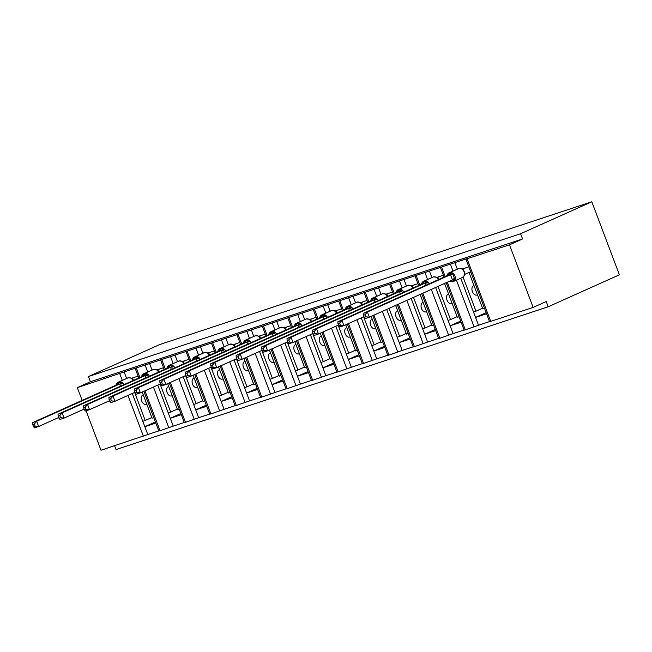 <?xml version="1.0" encoding="UTF-8"?>
<svg xmlns="http://www.w3.org/2000/svg" width="652" height="652" viewBox="0 0 652 652"><rect width="100%" height="100%" fill="white"/><g stroke="black" fill="none" stroke-linecap="round" stroke-linejoin="round"><path stroke-width="0.98" d="M82.152 400.385L77.335 387.63L90.4 381.762L88.427 376.546L159.65 344.582L591.804 201.77L619.4 274.802L548.185 306.774L546.213 301.558L533.149 307.418L489.57 321.738L465.919 259.137L466.604 258.762L454.86 262.642L457.321 269.146M114.581 445.74L116.032 449.578L548.185 306.774M138.102 376.114L131.549 378.282M454.86 262.642L124.141 371.933L126.602 378.429M142.209 392.064L152.087 418.209L153.79 417.647M155.844 423.067L144.842 426.701L147.8 434.525L158.803 430.891M163.546 367.712L156.993 369.88M149.585 363.523L152.038 370.026M167.645 383.653L177.523 409.798L179.235 409.236M181.28 414.664L170.278 418.299L173.236 426.123L184.239 422.488M188.982 359.301L182.43 361.469M175.021 355.12L177.483 361.615M193.09 375.25L202.968 401.396L204.671 400.833M206.725 406.253L195.722 409.888L198.673 417.712L209.683 414.077M214.427 350.898L207.874 353.066M200.466 346.709L202.919 353.213M218.526 366.84L228.404 392.985L230.115 392.422M232.161 397.85L221.158 401.485L224.117 409.309L235.119 405.674M239.863 342.487L233.31 344.655M225.902 338.306L228.363 344.802M243.97 358.437L253.848 384.582L255.551 384.02M257.605 389.44L246.603 393.075L249.553 400.898L260.564 397.264M265.299 334.085L258.754 336.253M251.346 329.896L253.799 336.399M269.406 350.026L279.284 376.171L280.996 375.609M283.041 381.037L272.039 384.672L274.997 392.496L286 388.861M290.743 325.674L284.19 327.842M276.782 321.485L279.235 327.989M294.843 341.624L304.728 367.769L306.432 367.206M308.486 372.626L297.483 376.261L300.433 384.085L311.444 380.45M316.179 317.271L309.635 319.439M302.218 313.082L304.68 319.586M320.287 333.213L330.165 359.358L331.876 358.796M333.922 364.223L322.919 367.858L325.878 375.682L336.88 372.047M341.624 308.861L335.071 311.028M327.663 304.671L330.116 311.175M345.723 324.81L355.609 350.955L357.312 350.393M359.366 355.813L348.364 359.448L351.314 367.272L362.325 363.637M367.06 300.458L360.515 302.626M353.099 296.269L355.56 302.772M371.167 316.399L381.045 342.544L382.757 341.982M384.802 347.41L373.8 351.045L376.758 358.869L387.761 355.234M392.504 292.047L385.951 294.215M378.543 287.858L380.996 294.362M395.634 305.421L406.489 334.142L408.193 333.571M410.247 338.999L399.244 342.634L402.194 350.458L413.205 346.823M417.94 283.644L411.396 285.804M403.979 279.455L406.44 285.959M420.1 294.435L431.926 325.731L433.637 325.169M435.683 330.597L424.68 334.231L427.639 342.055L438.641 338.421M443.384 275.234L436.832 277.402M429.423 271.045L431.877 277.548M444.566 283.457L457.37 317.328L459.073 316.758M461.127 322.186L450.124 325.821L453.075 333.645L464.077 330.01M132.291 393.498L142.788 421.282L145.233 420.475L134.646 392.447M157.735 385.096L168.232 412.871L170.677 412.064L160.082 384.036M183.171 376.685L193.668 404.468L196.113 403.653L185.527 375.633M208.616 368.282L219.113 396.057L221.558 395.251L210.963 367.223M234.052 359.871L244.549 387.655L246.994 386.84L236.407 358.82M259.496 351.469L269.993 379.244L272.438 378.437L261.843 350.409M284.932 343.058L295.429 370.841L297.874 370.026L287.287 342.007M310.376 334.655L320.874 362.43L323.319 361.624L312.724 333.596M335.813 326.244L346.31 354.028L348.755 353.213L338.168 325.193M361.257 317.842L371.754 345.617L374.199 344.81L363.604 316.782M386.693 309.431L397.19 337.214L399.635 336.399L389.048 308.38M411.159 298.453L422.626 328.804L425.08 327.997L413.515 297.393M435.626 287.467L448.071 320.401L450.516 319.586L437.981 286.407M468.821 266.831L462.276 268.991M470.874 272.259L469.163 272.821L482.806 308.918L484.517 308.355M469.163 272.821L470.809 272.08M486.563 313.783L475.561 317.418L478.519 325.242L489.522 321.607M460.736 278.192L473.507 311.99L475.96 311.183L463.075 277.084M77.335 387.63L124.141 371.933M90.4 381.762L522.562 238.958L509.489 244.826L465.919 259.137M86.097 410.817L100.987 450.23L147.8 434.525M447.313 282.218L465.308 329.839L478.519 325.242M465.308 329.839L464.134 330.148L446.212 282.715M422.846 293.204L439.864 338.249L453.075 333.645M439.864 338.249L438.69 338.551L421.746 293.702M398.38 304.191L414.427 346.652L427.639 342.055M414.427 346.652L413.254 346.962L397.28 304.68M373.914 315.169L388.983 355.063L402.194 350.458M388.983 355.063L387.81 355.364L372.814 315.666M348.47 323.579L363.547 363.466L376.758 358.869M363.547 363.466L362.373 363.775L347.369 324.068M323.033 331.982L338.103 371.876L351.314 367.272M338.103 371.876L336.929 372.178L321.933 332.479M297.589 340.393L312.667 380.279L325.878 375.682M312.667 380.279L311.493 380.589L296.489 340.882M272.153 348.796L287.222 388.69L300.433 384.085M287.222 388.69L286.049 388.991L271.053 349.293M246.709 357.206L261.786 397.092L274.997 392.496M261.786 397.092L260.613 397.402L245.608 357.695M221.272 365.609L236.342 405.503L249.553 400.898M236.342 405.503L235.168 405.805L220.172 366.106M195.828 374.02L210.906 413.906L224.117 409.309M210.906 413.906L209.732 414.216L194.728 374.509M170.392 382.422L185.461 422.317L198.673 417.712M185.461 422.317L184.288 422.618L169.292 382.92M144.948 390.833L160.025 430.719L173.236 426.123M160.025 430.719L158.852 431.029L143.847 391.322M146.292 404.256A4.914 3.138 -108.3 0 1 146.097 404.33A4.914 3.138 -108.3 0 1 141.623 400.801A4.914 3.138 -108.3 0 1 142.821 395.071L143.269 394.876M151.826 417.516L145.233 420.475M171.729 395.845A4.914 3.138 -108.3 0 1 171.541 395.927A4.914 3.138 -108.3 0 1 167.067 392.398A4.914 3.138 -108.3 0 1 168.265 386.669L168.705 386.465M177.262 409.106L170.677 412.064M197.173 387.443A4.914 3.138 -108.3 0 1 196.977 387.516A4.914 3.138 -108.3 0 1 192.503 383.987A4.914 3.138 -108.3 0 1 193.701 378.258L194.149 378.062M202.707 400.703L196.113 403.653M222.609 379.032A4.914 3.138 -108.3 0 1 222.422 379.114A4.914 3.138 -108.3 0 1 217.947 375.585A4.914 3.138 -108.3 0 1 219.145 369.855L219.585 369.651M228.143 392.292L221.558 395.251M248.053 370.629A4.914 3.138 -108.3 0 1 247.858 370.703A4.914 3.138 -108.3 0 1 243.383 367.174A4.914 3.138 -108.3 0 1 244.582 361.444L245.03 361.249M253.579 383.889L246.994 386.84M273.49 362.219A4.914 3.138 -108.3 0 1 273.302 362.3A4.914 3.138 -108.3 0 1 268.828 358.771A4.914 3.138 -108.3 0 1 270.026 353.042L270.466 352.838M279.023 375.479L272.438 378.437M298.934 353.816A4.914 3.138 -108.3 0 1 298.738 353.889A4.914 3.138 -108.3 0 1 294.264 350.36A4.914 3.138 -108.3 0 1 295.462 344.631L295.91 344.435M304.46 367.076L297.874 370.026M324.37 345.405A4.914 3.138 -108.3 0 1 324.183 345.487A4.914 3.138 -108.3 0 1 319.708 341.958A4.914 3.138 -108.3 0 1 320.906 336.228L321.346 336.024M329.904 358.665L323.319 361.624M349.814 337.002A4.914 3.138 -108.3 0 1 349.619 337.076A4.914 3.138 -108.3 0 1 345.144 333.547A4.914 3.138 -108.3 0 1 346.342 327.817L346.791 327.622M355.34 350.263L348.755 353.213M375.25 328.592A4.914 3.138 -108.3 0 1 375.063 328.665A4.914 3.138 -108.3 0 1 370.589 325.144A4.914 3.138 -108.3 0 1 371.787 319.415L372.227 319.211M380.784 341.852L374.199 344.81M400.695 320.189A4.914 3.138 -108.3 0 1 400.499 320.262A4.914 3.138 -108.3 0 1 396.025 316.733A4.914 3.138 -108.3 0 1 397.223 311.004L397.671 310.808M406.22 333.449L399.635 336.399M426.131 311.778A4.914 3.138 -108.3 0 1 425.943 311.852A4.914 3.138 -108.3 0 1 421.469 308.331A4.914 3.138 -108.3 0 1 422.659 302.601L423.107 302.398M431.665 325.038L425.08 327.997M451.575 303.376A4.914 3.138 -108.3 0 1 451.38 303.449A4.914 3.138 -108.3 0 1 446.905 299.92A4.914 3.138 -108.3 0 1 448.103 294.191L448.552 293.995M457.101 316.636L450.516 319.586M477.011 294.965A4.914 3.138 -108.3 0 1 476.816 295.038A4.914 3.138 -108.3 0 1 472.35 291.517A4.914 3.138 -108.3 0 1 473.539 285.788L473.988 285.584M482.545 308.225L475.96 311.183M509.489 244.826L533.149 307.418M591.804 201.77L520.589 233.742L522.562 238.958M88.427 376.546L520.589 233.742M473.507 311.99L475.561 317.418L486.139 312.65M450.116 325.804L460.695 321.053M424.672 334.215L435.259 329.464M397.19 337.214L399.244 342.634L409.815 337.866M373.792 351.029L384.378 346.277M348.355 359.431L358.934 354.68M320.874 362.43L322.919 367.858L333.498 363.091M295.429 370.841L297.483 376.261L308.054 371.493M272.031 384.656L282.618 379.904M246.595 393.058L257.173 388.307M219.113 396.057L221.158 401.485L231.737 396.718M195.714 409.872L206.293 405.12M170.27 418.282L180.857 413.531M142.788 421.282L144.842 426.701L155.412 421.934M448.071 320.401L450.124 325.821M422.626 328.804L424.68 334.231M371.754 345.617L373.8 351.045M346.31 354.028L348.364 359.448M269.993 379.244L272.039 384.672M244.549 387.655L246.603 393.075M193.668 404.468L195.722 409.888M168.232 412.871L170.278 418.299M447.427 274.5A4.8 3.684 65.8 0 1 448.975 272.895A4.8 3.684 65.8 0 1 449.244 272.789A1.117 0.717 71.7 0 0 448.878 273.636L447.166 274.802M365.071 314.729L363.441 315.266L364.223 317.353L365.853 316.807L365.071 314.729L367.402 311.99L363.319 313.343L446.473 276.016L450.491 274.696L367.402 311.99L369.366 317.206L452.464 279.912L450.491 274.696M365.853 316.807L369.366 317.206L365.291 318.559L364.223 317.353M465.732 267.85L463.132 269.023L465.096 274.19L464.493 275.062M470.679 271.737L465.104 274.239M448.071 275.511A2.453 1.573 -108.3 0 0 448.878 273.636L452.455 273.123L454.917 279.643L452.317 281.273A1.117 0.717 71.7 0 0 453.124 281.599A4.8 3.684 65.8 0 0 453.393 281.493L462.545 277.385A4.8 3.684 -114.2 0 0 464.085 271.843A4.8 3.684 -114.2 0 0 458.878 268.518L458.389 268.681A4.8 3.684 -114.2 0 0 458.12 268.787A4.8 3.684 -114.2 0 0 457.859 268.917M451.16 280.49A2.453 1.573 -108.3 0 1 452.317 281.273L449.415 281.362M464.346 275.47L462.545 277.385A4.8 3.684 -114.2 0 1 462.268 277.491M463.124 269.895L461.787 268.779L458.926 268.502A1.117 0.717 -108.3 0 1 458.984 268.485M464.485 275.071C465.006 272.699 464.281 270.71 462.317 269.105L462.936 269.097M446.473 276.016L448.975 272.895L458.437 268.665A1.117 0.717 71.7 0 0 458.389 268.681L449.733 272.626A4.8 3.684 65.8 0 1 454.933 275.951A4.8 3.684 65.8 0 1 453.393 281.493L452.594 281.778A1.117 0.717 -108.3 0 1 451.828 281.436A2.453 1.573 -108.3 0 0 450.76 280.67M452.455 273.123L450.548 274.663M452.521 279.879L454.917 279.643M363.319 313.343L363.441 315.266M421.029 284.419L421.73 283.212L423.93 281.884L427.011 281.525L427.435 282.903A2.453 0.448 -9.4 0 1 425.055 283.147L420.972 284.443L337.883 321.746L341.958 320.401L425.055 283.098M339.627 323.131L337.997 323.669L338.787 325.755L340.417 325.218L339.627 323.131L341.958 320.401L343.93 325.617L363.955 316.627M340.417 325.218L343.93 325.617L339.855 326.962L338.787 325.755M425.658 285.356L425.055 283.147M440.287 276.261L437.688 277.426L438.723 279.496M437.679 278.306L436.343 277.19L433.482 276.904A1.117 0.717 -108.3 0 1 433.547 276.888M438.617 279.545L436.416 277.304L437.492 277.507M427.011 281.525L425.112 283.074M337.883 321.746L337.997 323.669M395.593 292.829L396.286 291.615L398.486 290.287L401.575 289.936L401.999 291.305A2.453 0.448 -9.4 0 1 399.619 291.55L395.536 292.854L312.438 330.156L316.522 328.804L399.611 291.509M314.191 331.542L312.561 332.08L313.343 334.166L314.973 333.62L314.191 331.542L316.522 328.804L318.486 334.02L338.51 325.038M314.973 333.62L318.486 334.02L314.411 335.373L313.343 334.166M400.214 293.767L399.619 291.55M414.851 284.663L412.251 285.837L413.278 287.899M412.243 286.709L410.907 285.592M413.172 287.948L410.98 285.715L412.056 285.91M412.936 288.054A4.8 3.684 -114.2 0 0 407.997 285.332A1.117 0.717 -108.3 0 1 408.046 285.315L410.98 285.715M401.575 289.936L399.668 291.477M312.438 330.156L312.561 332.08M370.149 301.232L370.849 300.026L373.05 298.697L376.131 298.339L376.554 299.716A2.453 0.448 -9.4 0 1 374.175 299.961L370.149 301.232L287.002 338.559L291.077 337.214L374.175 299.912M288.746 339.945L287.116 340.483L287.907 342.569L289.537 342.031L288.746 339.945L291.077 337.214L293.05 342.43L313.074 333.441M289.537 342.031L293.05 342.43L288.975 343.775L287.907 342.569M374.778 302.169L374.175 299.961M389.407 293.074L386.807 294.239L387.842 296.31M386.799 295.12L385.462 294.003L382.602 293.718A1.117 0.717 -108.3 0 1 382.667 293.702M387.736 296.358L385.536 294.117L386.612 294.321M376.131 298.339L374.232 299.887M287.002 338.559L287.116 340.483M344.712 309.643L345.405 308.429L347.606 307.1L350.695 306.75L351.118 308.119A2.453 0.448 -9.4 0 1 348.738 308.363L344.655 309.667L261.558 346.97L265.641 345.617L348.73 308.323M263.31 348.355L261.68 348.893L262.463 350.98L264.093 350.434L263.31 348.355L265.641 345.617L267.605 350.833L287.63 341.852M264.093 350.434L267.605 350.833L263.53 352.186L262.463 350.98M349.333 310.58L348.738 308.363M363.971 301.477L361.371 302.65L362.398 304.712M361.363 303.522L360.026 302.406L357.166 302.129A1.117 0.717 -108.3 0 1 357.231 302.112M362.292 304.761L360.1 302.528L361.175 302.724M350.695 306.75L348.787 308.29M261.558 346.97L261.68 348.893M319.268 318.046L319.969 316.839L322.169 315.511L325.25 315.152L325.674 316.53A2.453 0.448 -9.4 0 1 323.294 316.774L319.268 318.046L236.122 355.373L240.197 354.028L323.294 316.725M237.866 356.758L236.236 357.296L237.026 359.382L238.656 358.844L237.866 356.758L240.197 354.028L242.169 359.244L262.194 350.254M238.656 358.844L242.169 359.244L238.094 360.589L237.026 359.382M323.897 318.983L323.294 316.774M338.527 309.887L335.927 311.053L336.962 313.123M335.919 311.933L334.582 310.817L331.721 310.531A1.117 0.717 -108.3 0 1 331.786 310.515M336.856 313.172L334.655 310.931L335.731 311.134M325.25 315.152L323.351 316.701M236.122 355.373L236.236 357.296M293.832 326.456L294.525 325.242L296.725 323.914L299.814 323.563L300.238 324.932A2.453 0.448 -9.4 0 1 297.858 325.177L293.775 326.481L210.677 363.783L214.761 362.43L297.85 325.136M212.43 365.169L210.8 365.707L211.582 367.793L213.212 367.247L212.43 365.169L214.761 362.43L216.725 367.647L236.749 358.665M213.212 367.247L216.725 367.647L212.65 368.999L211.582 367.793M298.453 327.394L297.858 325.177M313.09 318.29L310.491 319.464L311.517 321.526M310.482 320.336L309.146 319.219L306.285 318.942A1.117 0.717 -108.3 0 1 306.35 318.926M311.411 321.575L309.219 319.341L310.295 319.537M299.814 323.563L297.907 325.103M210.677 363.783L210.8 365.707M268.388 334.859L269.089 333.653L271.289 332.324L274.37 331.966L274.794 333.343A2.453 0.448 -9.4 0 1 272.422 333.588L268.388 334.859L185.241 372.186L189.316 370.841L272.414 333.539M186.985 373.572L185.355 374.109L186.146 376.196L187.776 375.658L186.985 373.572L189.316 370.841L191.289 376.057L211.313 367.068M187.776 375.658L191.289 376.057L187.214 377.402L186.146 376.196M273.017 335.796L272.422 333.588M287.646 326.701L285.046 327.866L286.081 329.936M285.038 328.747L283.71 327.63L280.841 327.345A1.117 0.717 -108.3 0 1 280.906 327.328M285.975 329.985L283.775 327.744L284.859 327.948M274.37 331.966L272.471 333.514M185.241 372.186L185.355 374.109M242.952 343.27L243.644 342.055L245.845 340.727L248.934 340.377L249.357 341.746A2.453 0.448 -9.4 0 1 246.978 341.99L242.894 343.294L159.797 380.597L163.88 379.244L246.969 341.95M161.549 381.982L159.919 382.52L160.702 384.607L162.332 384.061L161.549 381.982L163.88 379.244L165.852 384.46L185.869 375.479M162.332 384.061L165.852 384.46L161.769 385.813L160.702 384.607M247.573 344.207L246.978 341.99M262.21 335.104L259.61 336.277L260.637 338.339M259.602 337.149L258.265 336.033L255.405 335.756A1.117 0.717 -108.3 0 1 255.47 335.739M260.531 338.388L258.339 336.155L259.414 336.35M248.934 340.377L247.026 341.917M159.797 380.597L159.919 382.52M217.507 351.672L218.208 350.466L220.409 349.138L223.497 348.779L223.913 350.157A2.453 0.448 -9.4 0 1 221.541 350.401L217.507 351.672L134.361 389L138.436 387.655L221.533 350.352M136.105 390.385L134.475 390.923L135.266 393.009L136.896 392.471L136.105 390.385L138.436 387.655L140.408 392.871L160.433 383.881M136.896 392.471L140.408 392.871L136.333 394.215L135.266 393.009M222.136 352.61L221.541 350.401M236.766 343.514L234.166 344.68L235.201 346.75M234.158 345.56L232.829 344.443M235.095 346.799L232.894 344.558L233.978 344.761M234.859 346.905A4.8 3.684 -114.2 0 0 229.92 344.183A1.117 0.717 -108.3 0 1 229.96 344.158L232.894 344.558M223.497 348.779L221.59 350.328M134.361 389L134.475 390.923M193.025 358.567A4.8 3.684 65.8 0 1 194.573 356.962A4.8 3.684 65.8 0 1 194.842 356.856A1.117 0.717 71.7 0 0 194.475 357.703L192.764 358.869M110.669 398.796L109.039 399.334L109.821 401.42L111.451 400.874L110.669 398.796L113 396.057L108.917 397.41L192.014 360.108L196.154 358.73L113 396.057L114.972 401.273L134.997 392.292M111.451 400.874L114.972 401.273L110.889 402.626L109.821 401.42M196.692 361.021L196.089 358.763M211.329 351.917L208.73 353.091L209.757 355.153M193.677 359.578A2.453 1.573 -108.3 0 0 194.475 357.703L198.053 357.19L198.477 358.559A2.453 0.448 -9.4 0 1 196.097 358.804M208.721 353.963L207.385 352.846L204.524 352.569A1.117 0.717 -108.3 0 1 204.589 352.553M209.651 355.201L207.458 352.968L208.534 353.164M192.071 360.083L194.573 356.962L203.717 352.854A4.8 3.684 -114.2 0 0 203.457 352.985M198.053 357.19L196.154 358.73M108.917 397.41L109.039 399.334M166.627 368.486L167.328 367.28L169.528 365.951L172.617 365.593L173.033 366.97A2.453 0.448 -9.4 0 1 170.661 367.215L166.627 368.486L83.48 405.813L87.555 404.468L170.653 367.166M85.225 407.198L83.595 407.736L84.385 409.823L86.015 409.285L85.225 407.198L87.555 404.468L89.528 409.684L109.552 400.695M86.015 409.285L89.528 409.684L85.453 411.029L84.385 409.823M171.256 369.423L170.661 367.215M185.885 360.328L183.285 361.493L184.32 363.563M183.277 362.373L181.949 361.257L179.08 360.972A1.117 0.717 -108.3 0 1 179.145 360.963M184.214 363.612L182.014 361.371L183.098 361.575M172.617 365.593L170.71 367.141M83.48 405.813L83.595 407.736M141.191 376.897L141.883 375.682L144.084 374.354L147.173 374.003L147.596 375.373A2.453 0.448 -9.4 0 1 145.217 375.617L141.134 376.921L58.036 414.224L62.119 412.871L145.209 375.576M59.788 415.609L58.158 416.147L58.941 418.234L60.571 417.688L59.788 415.609L62.119 412.871L64.092 418.087L84.116 409.106M60.571 417.688L64.092 418.087L60.008 419.44L58.941 418.234M145.812 377.834L145.217 375.617M160.449 368.73L157.849 369.904L158.876 371.966M157.841 370.776L156.504 369.66M158.77 372.015L156.578 369.782L157.654 369.977M158.534 372.121A4.8 3.684 -114.2 0 0 153.603 369.399A1.117 0.717 -108.3 0 1 153.644 369.382L156.578 369.782M147.173 374.003L145.274 375.544M58.036 414.224L58.158 416.147M115.754 385.299L116.447 384.093L118.648 382.765L121.737 382.406L122.152 383.783A2.453 0.448 -9.4 0 1 119.781 384.028L115.754 385.299L32.6 422.626L36.675 421.282L119.772 383.979M34.344 424.012L32.714 424.55L33.505 426.636L35.135 426.098L34.344 424.012L36.675 421.282L38.647 426.498L58.672 417.508M35.135 426.098L38.647 426.498L34.572 427.842L33.505 426.636M120.375 386.237L119.781 384.028M135.005 377.141L132.405 378.307L133.44 380.377M132.397 379.187L131.068 378.07L128.2 377.785A1.117 0.717 -108.3 0 1 128.265 377.777M133.334 380.426L131.133 378.184L132.217 378.388M121.737 382.406L119.829 383.955M32.6 422.626L32.714 424.55M119.732 373.62L122.283 380.369M127.979 395.438L143.391 436.221M136.366 368.119L139.903 377.475M145.176 365.21L147.727 371.958M153.424 387.027L168.827 427.81M161.81 359.717L165.347 369.065M170.612 356.807L173.163 363.555M178.86 378.625L194.272 419.407M187.246 351.306L190.783 360.662M196.056 348.396L198.607 355.144M204.304 370.214L219.708 410.996M212.691 342.903L216.228 352.251M221.493 339.994L224.043 346.742M229.74 361.811L245.152 402.594M238.127 334.492L241.664 343.848M246.937 331.583L249.488 338.331M255.177 353.4L270.588 394.183M263.571 326.09L267.1 335.438M272.373 323.18L274.924 329.928M280.621 344.998L296.032 385.78M289.007 317.679L292.544 327.035M297.817 314.769L300.368 321.517M306.057 336.587L321.469 377.369M314.451 309.276L317.98 318.624M323.253 306.367L325.804 313.115M331.501 328.184L346.913 368.967M339.888 300.865L343.425 310.222M348.698 297.956L351.249 304.704M356.937 319.773L372.349 360.556M365.332 292.463L368.861 301.811M374.134 289.553L376.685 296.301M382.382 311.371L397.793 352.153M390.768 284.052L394.305 293.408M399.578 281.142L402.129 287.891M406.848 300.385L423.229 343.743M416.212 275.649L419.741 284.997M425.014 272.74L427.565 279.488M431.314 289.406L448.674 335.34M441.648 267.238L445.186 276.595M450.459 264.329L453.01 271.077M456.424 280.132L474.11 326.929M467.093 258.836L490.744 321.436M474.004 285.633L473.539 285.788M448.568 294.036L448.103 294.191M423.124 302.447L422.659 302.601M397.687 310.849L397.223 311.004M372.243 319.26L371.787 319.415M346.807 327.663L346.342 327.817M321.363 336.073L320.906 336.228M295.926 344.476L295.462 344.631M270.482 352.887L270.026 353.042M245.046 361.289L244.582 361.444M219.602 369.7L219.145 369.855M194.166 378.103L193.701 378.258M168.729 386.514L168.265 386.669M143.285 394.916L142.821 395.071M458.478 268.648A1.117 0.717 71.7 0 0 458.437 268.665L458.926 268.502A1.117 0.717 -108.3 0 0 458.878 268.518L449.733 272.626A1.117 0.717 -108.3 0 0 449.367 273.473A2.453 1.573 -108.3 0 1 448.56 275.348M453.034 281.623L452.635 281.762A1.117 0.717 -108.3 0 1 452.594 281.778L449.733 281.493M463.156 269.056A2.453 0.685 -32.3 0 0 462.855 269.545M465.096 274.19A2.453 0.448 -9.4 0 1 464.664 274.133M452.879 274.492A2.453 0.448 -9.4 0 1 450.499 274.736M454.354 278.412A2.453 0.685 -32.3 0 0 452.439 279.871M433.042 277.059A1.117 0.717 71.7 0 0 432.952 277.084A4.8 3.684 -114.2 0 0 432.683 277.19A4.8 3.684 -114.2 0 0 432.423 277.328M421.983 282.903A4.8 3.684 65.8 0 1 423.531 281.297A4.8 3.684 65.8 0 1 423.808 281.191A1.117 0.717 71.7 0 0 423.441 282.047A2.453 1.573 -108.3 0 1 422.635 283.913M438.38 279.651A4.8 3.684 -114.2 0 0 433.441 276.929L424.297 281.028A4.8 3.684 65.8 0 1 429.228 283.759M423.124 283.75A2.453 1.573 -108.3 0 0 423.93 281.884A1.117 0.717 -108.3 0 1 424.297 281.028L433.441 276.929A1.117 0.717 -108.3 0 1 433.482 276.904L423.531 281.297L421.73 283.212M437.712 277.467A2.453 0.685 -32.3 0 0 437.419 277.948M407.598 285.462A1.117 0.717 71.7 0 0 407.508 285.495A4.8 3.684 -114.2 0 0 407.239 285.6A4.8 3.684 -114.2 0 0 406.978 285.731M396.546 291.314A4.8 3.684 65.8 0 1 398.095 289.708A4.8 3.684 65.8 0 1 398.364 289.602A1.117 0.717 71.7 0 0 397.997 290.45A2.453 1.573 -108.3 0 1 397.19 292.324M397.679 292.161A2.453 1.573 -108.3 0 0 398.486 290.287A1.117 0.717 -108.3 0 1 398.853 289.439L407.997 285.332L398.853 289.439A4.8 3.684 65.8 0 1 403.792 292.161M396.294 291.615L398.095 289.708L408.046 285.315A1.117 0.717 -108.3 0 1 408.111 285.299M412.276 285.869A2.453 0.685 -32.3 0 0 411.974 286.358M382.162 293.873A1.117 0.717 71.7 0 0 382.072 293.897A4.8 3.684 -114.2 0 0 381.803 294.003A4.8 3.684 -114.2 0 0 381.542 294.142M371.102 299.716A4.8 3.684 65.8 0 1 372.651 298.111A4.8 3.684 65.8 0 1 372.928 298.005A1.117 0.717 71.7 0 0 372.561 298.86A2.453 1.573 -108.3 0 1 371.754 300.727M387.5 296.464A4.8 3.684 -114.2 0 0 382.561 293.742L373.417 297.842A4.8 3.684 65.8 0 1 378.347 300.572M372.243 300.564A2.453 1.573 -108.3 0 0 373.05 298.697A1.117 0.717 -108.3 0 1 373.417 297.842L382.561 293.742A1.117 0.717 -108.3 0 1 382.602 293.718L372.651 298.111L370.849 300.026M386.832 294.28A2.453 0.685 -32.3 0 0 386.538 294.761M356.717 302.275A1.117 0.717 71.7 0 0 356.628 302.308A4.8 3.684 -114.2 0 0 356.359 302.414A4.8 3.684 -114.2 0 0 356.098 302.544M345.666 308.127A4.8 3.684 65.8 0 1 347.214 306.522A4.8 3.684 65.8 0 1 347.483 306.416A1.117 0.717 71.7 0 0 347.117 307.263A2.453 1.573 -108.3 0 1 346.31 309.138M362.056 304.867A4.8 3.684 -114.2 0 0 357.117 302.145L347.972 306.253A4.8 3.684 65.8 0 1 352.911 308.975M346.799 308.975A2.453 1.573 -108.3 0 0 347.606 307.1A1.117 0.717 -108.3 0 1 347.972 306.253L357.117 302.145A1.117 0.717 -108.3 0 1 357.166 302.129L347.214 306.522L345.413 308.429M361.395 302.683A2.453 0.685 -32.3 0 0 361.094 303.172M331.281 310.686A1.117 0.717 71.7 0 0 331.192 310.711A4.8 3.684 -114.2 0 0 330.923 310.817A4.8 3.684 -114.2 0 0 330.662 310.955M320.222 316.53A4.8 3.684 65.8 0 1 321.77 314.924A4.8 3.684 65.8 0 1 322.047 314.818A1.117 0.717 71.7 0 0 321.68 315.674A2.453 1.573 -108.3 0 1 320.874 317.54M336.619 313.278A4.8 3.684 -114.2 0 0 331.681 310.556L322.536 314.655A4.8 3.684 65.8 0 1 327.467 317.385M321.363 317.377A2.453 1.573 -108.3 0 0 322.169 315.511A1.117 0.717 -108.3 0 1 322.536 314.655L331.681 310.556A1.117 0.717 -108.3 0 1 331.721 310.531L321.77 314.924L319.969 316.839M335.951 311.094A2.453 0.685 -32.3 0 0 335.658 311.575M305.837 319.089A1.117 0.717 71.7 0 0 305.747 319.121A4.8 3.684 -114.2 0 0 305.478 319.227A4.8 3.684 -114.2 0 0 305.217 319.358M294.785 324.94A4.8 3.684 65.8 0 1 296.334 323.335A4.8 3.684 65.8 0 1 296.603 323.229A1.117 0.717 71.7 0 0 296.236 324.077A2.453 1.573 -108.3 0 1 295.429 325.951M311.175 321.68A4.8 3.684 -114.2 0 0 306.236 318.958L297.092 323.066A4.8 3.684 65.8 0 1 302.031 325.788M295.926 325.788A2.453 1.573 -108.3 0 0 296.725 323.914A1.117 0.717 -108.3 0 1 297.092 323.066L306.236 318.958A1.117 0.717 -108.3 0 1 306.285 318.942L296.334 323.335L294.533 325.242M310.515 319.496A2.453 0.685 -32.3 0 0 310.213 319.985M280.401 327.5A1.117 0.717 71.7 0 0 280.311 327.524A4.8 3.684 -114.2 0 0 280.042 327.63A4.8 3.684 -114.2 0 0 279.781 327.769M269.341 333.343A4.8 3.684 65.8 0 1 270.89 331.738A4.8 3.684 65.8 0 1 271.167 331.632A1.117 0.717 71.7 0 0 270.8 332.487A2.453 1.573 -108.3 0 1 269.993 334.354M285.739 330.091A4.8 3.684 -114.2 0 0 280.8 327.369L271.656 331.469A4.8 3.684 65.8 0 1 276.587 334.199M270.482 334.191A2.453 1.573 -108.3 0 0 271.289 332.324A1.117 0.717 -108.3 0 1 271.656 331.469L280.8 327.369A1.117 0.717 -108.3 0 1 280.841 327.345L270.89 331.738L269.089 333.653M285.071 327.907A2.453 0.685 -32.3 0 0 284.777 328.388M254.956 335.902A1.117 0.717 71.7 0 0 254.867 335.935A4.8 3.684 -114.2 0 0 254.598 336.041A4.8 3.684 -114.2 0 0 254.337 336.171M243.905 341.754A4.8 3.684 65.8 0 1 245.454 340.148A4.8 3.684 65.8 0 1 245.722 340.042A1.117 0.717 71.7 0 0 245.356 340.89A2.453 1.573 -108.3 0 1 244.557 342.765M260.295 338.494A4.8 3.684 -114.2 0 0 255.356 335.772L246.212 339.879A4.8 3.684 65.8 0 1 251.15 342.602M245.046 342.602A2.453 1.573 -108.3 0 0 245.845 340.727A1.117 0.717 -108.3 0 1 246.212 339.879L255.356 335.772A1.117 0.717 -108.3 0 1 255.405 335.756L245.454 340.148L243.652 342.055M259.635 336.31A2.453 0.685 -32.3 0 0 259.333 336.799M229.52 344.313A1.117 0.717 71.7 0 0 229.431 344.337A4.8 3.684 -114.2 0 0 229.162 344.443A4.8 3.684 -114.2 0 0 228.901 344.582M218.461 350.157A4.8 3.684 65.8 0 1 220.009 348.551A4.8 3.684 65.8 0 1 220.286 348.445A1.117 0.717 71.7 0 0 219.92 349.301A2.453 1.573 -108.3 0 1 219.113 351.167M219.602 351.004A2.453 1.573 -108.3 0 0 220.409 349.138A1.117 0.717 -108.3 0 1 220.775 348.282L229.92 344.183L220.775 348.282A4.8 3.684 65.8 0 1 225.706 351.012M218.208 350.466L220.009 348.551L229.96 344.158A1.117 0.717 -108.3 0 1 230.026 344.142M234.19 344.721A2.453 0.685 -32.3 0 0 233.897 345.201M209.414 355.307A4.8 3.684 -114.2 0 0 204.483 352.585L203.986 352.748A4.8 3.684 -114.2 0 0 203.717 352.854L204.035 352.732A1.117 0.717 71.7 0 0 203.986 352.748L195.331 356.693A4.8 3.684 65.8 0 1 200.27 359.415M204.076 352.716A1.117 0.717 71.7 0 0 204.035 352.732L204.524 352.569A1.117 0.717 -108.3 0 0 204.483 352.585L195.331 356.693A1.117 0.717 -108.3 0 0 194.964 357.54A2.453 1.573 -108.3 0 1 194.166 359.415M208.754 353.123A2.453 0.685 -32.3 0 0 208.461 353.612M178.64 361.127A1.117 0.717 71.7 0 0 178.55 361.151A4.8 3.684 -114.2 0 0 178.281 361.257A4.8 3.684 -114.2 0 0 178.02 361.395M167.58 366.97A4.8 3.684 65.8 0 1 169.129 365.364A4.8 3.684 65.8 0 1 169.406 365.259A1.117 0.717 71.7 0 0 169.039 366.114A2.453 1.573 -108.3 0 1 168.232 367.981M183.978 363.718A4.8 3.684 -114.2 0 0 179.039 360.996L169.895 365.096A4.8 3.684 65.8 0 1 174.826 367.826M168.721 367.818A2.453 1.573 -108.3 0 0 169.528 365.951A1.117 0.717 -108.3 0 1 169.895 365.096L179.039 360.996A1.117 0.717 -108.3 0 1 179.08 360.972L169.129 365.364L167.328 367.28M183.31 361.534A2.453 0.685 -32.3 0 0 183.016 362.015M153.196 369.529A1.117 0.717 71.7 0 0 153.114 369.562A4.8 3.684 -114.2 0 0 152.837 369.668A4.8 3.684 -114.2 0 0 152.576 369.798M142.144 375.381A4.8 3.684 65.8 0 1 143.693 373.775A4.8 3.684 65.8 0 1 143.962 373.669A1.117 0.717 71.7 0 0 143.595 374.517A2.453 1.573 -108.3 0 1 142.796 376.391M143.285 376.228A2.453 1.573 -108.3 0 0 144.084 374.354A1.117 0.717 -108.3 0 1 144.451 373.506L153.603 369.399L144.451 373.506A4.8 3.684 65.8 0 1 149.389 376.228M141.891 375.682L143.693 373.775L153.644 369.382A1.117 0.717 -108.3 0 1 153.709 369.366M157.874 369.937A2.453 0.685 -32.3 0 0 157.58 370.426M127.759 377.94A1.117 0.717 71.7 0 0 127.67 377.964A4.8 3.684 -114.2 0 0 127.401 378.07A4.8 3.684 -114.2 0 0 127.14 378.209M116.7 383.783A4.8 3.684 65.8 0 1 118.248 382.178A4.8 3.684 65.8 0 1 118.525 382.072A1.117 0.717 71.7 0 0 118.159 382.928A2.453 1.573 -108.3 0 1 117.352 384.794M133.098 380.532A4.8 3.684 -114.2 0 0 128.159 377.81L119.014 381.909A4.8 3.684 65.8 0 1 123.945 384.639M117.841 384.631A2.453 1.573 -108.3 0 0 118.648 382.765A1.117 0.717 -108.3 0 1 119.014 381.909L128.159 377.81A1.117 0.717 -108.3 0 1 128.2 377.785L118.248 382.178L116.447 384.093M132.429 378.347A2.453 0.685 -32.3 0 0 132.136 378.828M440.475 267.548L444.085 277.084M415.039 275.951L418.641 285.495M389.594 284.362L393.205 293.897M364.158 292.764L367.761 302.308M338.714 301.175L342.324 310.711M313.278 309.578L316.88 319.121M287.834 317.989L291.444 327.524M262.397 326.391L266 335.935M236.953 334.802L240.564 344.337M211.517 343.205L215.119 352.748M186.073 351.615L189.683 361.151M160.636 360.018L164.239 369.562M135.192 368.429L138.803 377.964M477.476 294.826L476.816 295.038M452.04 303.229L451.38 303.449M426.595 311.64L425.943 311.852M401.159 320.042L400.499 320.262M375.723 328.453L375.063 328.665M350.279 336.856L349.619 337.076M324.843 345.267L324.183 345.487M299.398 353.669L298.738 353.889M273.962 362.08L273.302 362.3M248.518 370.483L247.858 370.703M223.082 378.893L222.422 379.114M197.637 387.296L196.977 387.516M172.201 395.707L171.541 395.927M146.757 404.11L146.097 404.33"/></g></svg>
